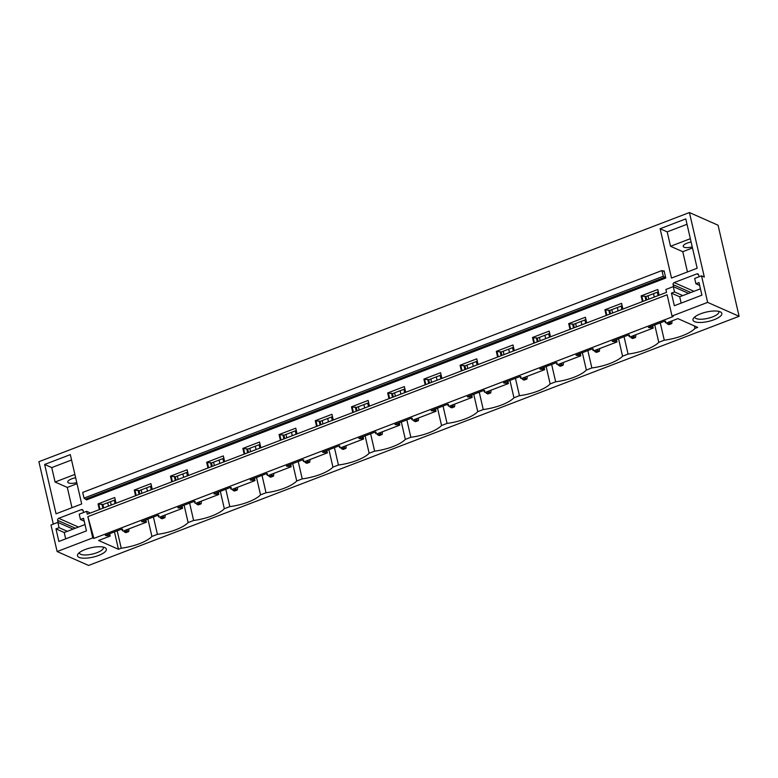 <?xml version="1.0" encoding="UTF-8"?>
<svg xmlns="http://www.w3.org/2000/svg" width="778" height="778" viewBox="0 0 778 778"><rect width="100%" height="100%" fill="white"/><g stroke="black" fill="none" stroke-linecap="round" stroke-linejoin="round"><path stroke-width="1.17" d="M73.103 529.118L57.835 522.359L50.998 524.985L57.125 551.544L92.767 537.899L93.914 538.405L87.856 516.641L667.116 294.784L672.017 316.033L707.649 302.379L739.1 316.296L718.075 225.221L689.425 212.55L704.323 277.056L701.523 275.82L707.649 302.379M93.914 538.405L673.174 316.539L672.017 316.033M682.792 295.601L674.526 291.945L671.424 293.131L674.332 305.725L701.912 295.163L699.004 282.57L695.902 283.756L694.676 278.436L701.523 275.82M674.526 291.945L673.301 286.625L665.89 289.465L666.552 292.353L87.292 514.219L86.63 511.331L79.22 514.17L80.445 519.48L83.547 518.294L86.455 530.897L58.875 541.459L55.967 528.865L59.06 527.669L57.835 522.359M87.856 516.641L92.767 537.899M663.274 276.248L84.014 498.115L86.504 499.894L665.764 278.028L664.091 270.822L663.897 271.415L661.961 270.559L663.274 276.248L665.764 278.028M84.014 498.115L82.701 492.425L661.961 270.559M642.424 301.592L641.111 295.903L657.78 289.513L659.102 295.212M673.592 286.761L673.106 284.631A1.644 1.43 113.9 0 1 674.176 282.57L693.957 291.322M699.052 276.764L698.615 274.867A1.644 1.43 113.9 0 0 696.835 273.895L674.176 282.57M53.303 524.1L38.9 461.704L689.425 212.55M58.126 522.485L57.64 520.365A1.644 1.43 113.9 0 1 58.72 518.304L81.379 509.619A1.644 1.43 113.9 0 1 83.149 510.592L83.596 512.498M89.606 513.334L89.431 512.566L86.63 511.331M99.37 509.59L98.047 503.901L114.726 497.512L116.039 503.21M135.567 495.722L134.254 490.033L150.932 483.644L152.245 489.343M171.773 481.864L170.46 476.165L187.138 469.776L188.451 475.475M207.979 467.996L206.666 462.297L223.335 455.908L224.657 461.607M244.185 454.128L242.862 448.429L259.541 442.04L260.854 447.739M280.381 440.26L279.069 434.562L295.747 428.182L297.06 433.871M316.588 426.393L315.275 420.694L331.953 414.314L333.266 420.003M352.794 412.525L351.481 406.836L368.15 400.446L369.472 406.135M389 398.657L387.677 392.968L404.356 386.578L405.669 392.277M425.196 384.799L423.884 379.1L440.562 372.711L441.875 378.409M461.403 370.931L460.09 365.232L476.768 358.843L478.081 364.542M497.609 357.063L496.296 351.364L512.965 344.975L514.287 350.674M533.815 343.195L532.492 337.496L549.171 331.107L550.484 336.806M570.011 329.327L568.699 323.629L585.377 317.249L586.69 322.938M606.218 315.46L604.905 309.761L621.583 303.381L622.896 309.07M71.984 507.684L67.307 487.427L55.073 482.01L51.747 467.597L44.657 464.456L70.312 454.634L81.7 503.969A7.741 6.72 -66.1 0 0 81.68 503.979M44.657 464.456L56.045 513.791L81.7 503.969M671.502 278.057L697.166 268.235L685.778 218.9L660.114 228.732L671.502 278.057M57.125 551.544L88.575 565.45L739.1 316.296M114.454 531.899L118.46 549.268L98.621 540.486L110.165 536.061L105.322 535.39L122 529.011L122.749 529.332L122.292 530.606L123.274 531.043L146.371 522.194L141.528 521.523L158.206 515.143L158.945 515.474L158.498 516.738L159.48 517.175L182.567 508.335L177.734 507.664L194.403 501.275L195.152 501.606L194.704 502.88L195.686 503.308L218.774 494.468L213.931 493.797L230.609 487.407L231.358 487.738L230.91 489.012L231.893 489.44L254.98 480.6L250.137 479.929L266.815 473.539L267.564 473.87L267.107 475.144L268.089 475.572L291.186 466.732L286.343 466.061L303.021 459.672L303.76 460.002L303.313 461.276L304.295 461.714L327.382 452.864L322.549 452.193L339.218 445.804L339.967 446.134L339.519 447.408L340.501 447.846L363.589 438.996L358.746 438.325L375.424 431.936L376.173 432.267L375.725 433.541L376.698 433.978L399.795 425.128L394.952 424.457L411.63 418.078L412.379 418.408L411.922 419.673L412.904 420.11L436.001 411.27L431.158 410.599L447.836 404.21L448.575 404.541L448.128 405.805L449.11 406.242L472.197 397.402L467.364 396.731L484.033 390.342L484.782 390.673L484.334 391.947L485.316 392.375L508.404 383.535L503.56 382.864L520.239 376.474L520.988 376.805L520.54 378.079L521.513 378.507L544.61 369.667L539.767 368.996L556.445 362.606L557.194 362.937L556.737 364.211L557.719 364.639L580.816 355.799L575.973 355.128L592.651 348.739L593.39 349.069L592.943 350.343L593.925 350.781L617.012 341.931L612.179 341.26L628.848 334.871L629.596 335.201L629.149 336.475L630.131 336.913L653.219 328.063L652.684 325.749M122.292 530.606L121.932 529.03M115.98 503.23L115.066 498.99M115.193 499.855L102.891 504.572L98.047 503.901M106.071 535.721L105.934 535.157M99.983 509.357L98.796 504.232M109.183 535.634L108.823 534.058M102.861 508.258L101.908 504.134M110.165 536.061L109.63 533.747M103.668 507.946L102.891 504.572M107.714 502.724L108.502 506.099M118.46 549.268L121.212 548.208L117.206 530.839M111.244 505.039L110.466 501.664M141.168 489.907L141.946 493.281M147.908 519.082L151.914 536.45L157.419 534.34L153.412 516.981M121.212 548.208A27.172 8.791 167 0 0 151.914 536.45M158.498 516.738L158.138 515.162M152.177 489.362L151.272 485.122M151.399 485.987L139.097 490.704L134.254 490.033M142.277 521.853L142.141 521.289M136.189 495.489L135.002 490.364M145.389 521.766L145.019 520.19M139.067 494.39L138.114 490.266M146.371 522.194L145.836 519.879M139.875 494.079L139.097 490.704M147.45 491.181L146.672 487.796M177.374 476.039L178.152 479.413M184.114 505.214L188.12 522.583L193.625 520.482L189.608 503.113M157.419 534.34A27.172 8.791 167 0 0 188.12 522.583M194.704 502.88L194.344 501.295M188.383 475.494L187.479 471.254M187.605 472.12L175.303 476.836L170.46 476.165M178.473 507.995L178.347 507.421M172.385 481.621L171.209 476.496M181.595 507.898L181.225 506.322M175.274 480.522L174.321 476.399M182.567 508.335L182.033 506.011M176.081 480.211L175.303 476.836M183.657 477.313L182.879 473.928M213.58 462.171L214.358 465.545M220.31 491.346L224.327 508.715L229.821 506.614L225.815 489.245M193.625 520.482A27.172 8.791 167 0 0 224.327 508.715M230.91 489.012L230.541 487.436M224.589 461.636L223.685 457.386M223.811 458.252L211.499 462.968L206.666 462.297M214.679 494.127L214.553 493.563M208.592 467.753L207.405 462.628M217.791 494.03L217.432 492.455M211.47 466.654L210.527 462.531M218.774 494.468L218.239 492.143M212.287 466.343L211.499 462.968M219.863 463.445L219.075 460.07M249.787 448.303L250.565 451.687M256.516 477.488L260.523 494.857L266.027 492.746L262.021 475.377M229.821 506.614A27.172 8.791 167 0 0 260.523 494.857M267.107 475.144L266.747 473.569M260.786 447.768L259.881 443.518M260.008 444.394L247.705 449.101L242.862 448.429M250.886 480.259L250.749 479.695M244.798 453.895L243.611 448.76M253.998 480.162L253.638 478.587M247.676 452.786L246.723 448.673M254.98 480.6L254.445 478.276M248.483 452.475L247.705 449.101M256.059 449.577L255.281 446.202M285.983 434.445L286.761 437.82M292.723 463.62L296.729 480.989L302.234 478.878L298.227 461.51M266.027 492.746A27.172 8.791 167 0 0 296.729 480.989M303.313 461.276L302.953 459.701M296.992 433.9L296.087 429.651M296.214 430.526L283.912 435.233L279.069 434.562M287.092 466.392L286.956 465.828M281.004 440.027L279.817 434.892M290.204 466.294L289.834 464.719M283.882 438.918L282.929 434.805M291.186 466.732L290.651 464.408M284.69 438.607L283.912 435.233M292.265 435.709L291.487 432.335M322.189 420.577L322.967 423.952M328.929 449.752L332.935 467.121L338.44 465.011L334.423 447.642M302.234 478.878A27.172 8.791 167 0 0 332.935 467.121M339.519 447.408L339.15 445.833M333.198 420.032L332.294 415.783M332.42 416.658L320.118 421.365L315.275 420.694M323.288 452.524L323.162 451.96M317.2 426.159L316.024 421.024M326.4 452.426L326.04 450.851M320.089 425.051L319.136 420.937M327.382 452.864L326.848 450.55M320.896 424.749L320.118 421.365M328.472 421.841L327.694 418.467M358.395 406.709L359.173 410.084M365.125 435.884L369.142 453.253L374.636 451.143L370.629 433.774M338.44 465.011A27.172 8.791 167 0 0 369.142 453.253M375.725 433.541L375.356 431.965M369.404 406.165L368.49 401.925M368.626 402.79L356.314 407.507L351.481 406.836M359.494 438.656L359.368 438.092M353.406 412.291L352.22 407.157M362.606 438.568L362.247 436.993M356.285 411.192L355.342 407.069M363.589 438.996L363.054 436.682M357.102 410.881L356.314 407.507M364.678 407.973L363.89 404.599M394.592 392.841L395.38 396.216M401.331 422.016L405.338 439.385L410.842 437.275L406.836 419.916M374.636 451.143A27.172 8.791 167 0 0 405.338 439.385M411.922 419.673L411.562 418.097M405.601 392.297L404.696 388.057M404.823 388.922L392.52 393.639L387.677 392.968M395.701 424.788L395.564 424.224M389.613 398.424L388.426 393.298M398.813 424.7L398.453 423.125M392.491 397.325L391.538 393.201M399.795 425.128L399.26 422.814M393.298 397.013L392.52 393.639M400.874 394.106L400.096 390.731M430.798 378.974L431.576 382.348M437.537 408.149L441.544 425.517L447.049 423.417L443.042 406.048M410.842 437.275A27.172 8.791 167 0 0 441.544 425.517M448.128 405.805L447.768 404.229M441.807 378.429L440.902 374.189M441.029 375.054L428.727 379.771L423.884 379.1M431.907 410.92L431.771 410.356M425.819 384.556L424.632 379.431M435.019 410.833L434.649 409.257M428.697 383.457L427.744 379.333M436.001 411.27L435.466 408.946M429.505 383.146L428.727 379.771M437.08 380.248L436.302 376.863M467.004 365.106L467.782 368.48M473.744 394.281L477.75 411.65L483.255 409.549L479.238 392.18M447.049 423.417A27.172 8.791 167 0 0 477.75 411.65M484.334 391.947L483.965 390.371M478.013 364.571L477.109 360.321M477.235 361.186L464.933 365.903L460.09 365.232M468.103 397.062L467.977 396.488M462.015 370.688L460.839 365.563M471.215 396.965L470.855 395.389M464.904 369.589L463.951 365.466M472.197 397.402L471.663 395.078M465.711 369.278L464.933 365.903M473.287 366.38L472.509 363.005M503.21 351.238L503.988 354.622M509.94 380.423L513.957 397.782L519.451 395.681L515.444 378.312M483.255 409.549A27.172 8.791 167 0 0 513.957 397.782M520.54 378.079L520.171 376.503M514.219 350.703L513.305 346.453M513.441 347.319L501.129 352.035L496.296 351.364M504.309 383.194L504.183 382.63M498.221 356.83L497.035 351.695M507.421 383.097L507.061 381.521M501.1 355.721L500.147 351.598M508.404 383.535L507.869 381.21M501.907 355.41L501.129 352.035M509.483 352.512L508.705 349.137M539.407 337.37L540.195 340.754M546.146 366.555L550.153 383.924L555.657 381.813L551.651 364.444M519.451 395.681A27.172 8.791 167 0 0 550.153 383.924M556.737 364.211L556.377 362.636M550.416 336.835L549.511 332.585M549.638 333.461L537.335 338.167L532.492 337.496M540.515 369.326L540.379 368.762M534.428 342.962L533.241 337.827M543.628 369.229L543.268 367.654M537.306 341.853L536.353 337.74M544.61 369.667L544.075 367.342M538.113 341.542L537.335 338.167M545.689 338.644L544.911 335.269M575.613 323.512L576.391 326.886M582.352 352.687L586.359 370.056L591.864 367.945L587.847 350.577M555.657 381.813A27.172 8.791 167 0 0 586.359 370.056M592.943 350.343L592.583 348.768M586.622 322.967L585.717 318.717M585.844 319.593L573.542 324.3L568.699 323.629M576.722 355.458L576.586 354.894M570.634 329.094L569.447 323.959M579.834 355.361L579.464 353.786M573.512 327.985L572.559 323.872M580.816 355.799L580.271 353.484M574.32 327.674L573.542 324.3M581.895 324.776L581.117 321.402M611.819 309.644L612.597 313.019M618.559 338.819L622.565 356.188L628.07 354.078L624.053 336.709M591.864 367.945A27.172 8.791 167 0 0 622.565 356.188M629.149 336.475L628.78 334.9M622.828 309.099L621.923 304.85M622.05 305.725L609.748 310.432L604.905 309.761M612.918 341.591L612.792 341.027M606.83 315.226L605.654 310.091M616.03 341.503L615.67 339.928M609.719 314.118L608.766 310.004M617.012 341.931L616.477 339.616M610.526 313.816L609.748 310.432M618.102 310.908L617.324 307.534M648.025 295.776L648.803 299.151M654.755 324.951L658.771 342.32L664.266 340.21L660.259 322.841M628.07 354.078A27.172 8.791 167 0 0 658.771 342.32M653.219 328.063L648.375 327.392L665.054 321.013L665.803 321.333L665.355 322.607L666.328 323.045L677.881 318.62L697.72 327.402L694.968 328.452A27.172 8.791 -13 0 1 664.266 340.21M658.246 291.857L645.944 296.574L641.111 295.903M646.722 299.948L645.944 296.574M694.569 321.654A14.821 4.794 -13 0 1 693.461 318.27A14.821 4.794 -13 0 1 705.889 312.163A14.821 4.794 -13 0 1 720.224 311.822A14.821 4.794 -13 0 1 720.593 312.007A14.821 4.794 -13 0 1 713.727 319.846A14.821 4.794 -13 0 1 694.569 321.654M79.103 557.379A14.821 4.794 -13 0 1 77.995 554.004A14.821 4.794 -13 0 1 90.433 547.897A14.821 4.794 -13 0 1 104.758 547.556A14.821 4.794 -13 0 1 105.127 547.741A14.821 4.794 -13 0 1 98.271 555.58A14.821 4.794 -13 0 1 79.103 557.379M665.355 322.607L664.986 321.032M659.034 295.232L658.12 290.991M649.124 327.723L648.998 327.159M643.036 301.358L641.85 296.233M652.236 327.635L651.876 326.06M645.915 300.259L644.962 296.136M694.968 328.452L694.384 325.924M654.298 297.04L653.52 293.666M51.747 467.597L71.557 460.012M55.073 482.01L74.883 474.424M79.337 552.633A12.351 3.997 167 0 0 79.375 552.973A12.351 3.997 167 0 0 80.718 554.286A12.351 3.997 167 0 0 94.722 553.44A12.351 3.997 167 0 0 103.435 547.411A12.351 3.997 167 0 0 103.318 547.099M65.692 538.853L64.224 532.512L55.967 528.865M67.326 531.325L59.06 527.669M84.199 521.143L80.445 519.48M67.307 487.427L77.022 483.702M76.759 482.584A7.741 2.509 -13 0 1 68.59 482.934A7.741 2.509 -13 0 1 67.744 482.107A7.741 2.509 -13 0 1 75.641 477.731M687.451 271.95L682.773 251.693L670.529 246.286L667.203 231.863L660.114 228.732M667.203 231.863L687.013 224.278M670.529 246.286L690.339 238.7M718.784 311.365A12.351 3.997 -13 0 1 718.901 311.686A12.351 3.997 -13 0 1 710.188 317.716A12.351 3.997 -13 0 1 696.174 318.552A12.351 3.997 -13 0 1 694.832 317.239A12.351 3.997 -13 0 1 694.803 316.899M699.665 285.419L695.902 283.756M681.149 303.119L679.69 296.788L671.424 293.131M688.569 293.384L673.301 286.625M682.773 251.693L692.488 247.978M692.226 246.85A7.741 2.509 -13 0 1 684.047 247.2A7.741 2.509 -13 0 1 683.21 246.373A7.741 2.509 -13 0 1 691.107 242.007M64.224 532.512L84.987 524.567M679.69 296.788L700.453 288.832M115.747 503.317L114.959 499.943M127.096 529.585L127.242 530.897L128.73 531.559L129.022 528.836M114.278 500.205L115.056 503.58M123.721 530.868L124.383 531.987L127.242 530.897M128.73 531.559L125.88 532.648L124.383 531.987M151.943 489.459L151.165 486.075M163.302 515.717L163.438 517.03L164.936 517.691L165.228 514.978M150.485 486.338L151.263 489.712M159.928 517L160.589 518.119L163.438 517.03M164.936 517.691L162.087 518.78L160.589 518.119M188.15 475.591L187.372 472.207M199.499 501.849L199.645 503.162L201.132 503.823L201.434 501.11M186.691 472.47L187.469 475.844M196.134 503.142L196.795 504.251L199.645 503.162M201.132 503.823L198.283 504.912L196.795 504.251M224.356 461.724L223.578 458.349M235.705 487.981L235.851 489.294L237.339 489.955L237.64 487.242M222.887 458.602L223.675 461.986M232.33 489.274L233.001 490.393L235.851 489.294M237.339 489.955L234.489 491.044L233.001 490.393M260.552 447.856L259.774 444.481M271.911 474.113L272.047 475.426L273.545 476.087L273.837 473.374M259.093 444.744L259.871 448.118M268.536 475.407L269.198 476.525L272.047 475.426M273.545 476.087L270.695 477.186L269.198 476.525M296.758 433.988L295.98 430.613M308.117 460.245L308.253 461.568L309.751 462.22L310.043 459.506M295.3 430.876L296.078 434.25M304.743 461.539L305.404 462.657L308.253 461.568M309.751 462.22L306.902 463.318L305.404 462.657M332.965 420.12L332.187 416.745M344.314 446.377L344.459 447.7L345.947 448.361L346.249 445.638M331.506 417.008L332.284 420.383M340.949 447.671L341.61 448.789L344.459 447.7M345.947 448.361L343.098 449.451L341.61 448.789M369.171 406.252L368.393 402.878M380.52 432.51L380.666 433.832L382.154 434.494L382.445 431.771M367.702 403.14L368.49 406.515M377.145 433.803L377.816 434.921L380.666 433.832M382.154 434.494L379.304 435.583L377.816 434.921M405.367 392.384L404.589 389.01M416.726 418.652L416.862 419.964L418.36 420.626L418.652 417.912M403.908 389.272L404.686 392.647M413.351 419.935L414.013 421.054L416.862 419.964M418.36 420.626L415.51 421.715L414.013 421.054M441.573 378.526L440.795 375.142M452.932 404.784L453.068 406.097L454.566 406.758L454.858 404.045M440.115 375.404L440.893 378.779M449.558 406.067L450.219 407.186L453.068 406.097M454.566 406.758L451.707 407.847L450.219 407.186M477.78 364.658L477.002 361.284M489.129 390.916L489.274 392.229L490.762 392.89L491.064 390.177M476.321 361.537L477.099 364.921M485.764 392.209L486.425 393.318L489.274 392.229M490.762 392.89L487.913 393.979L486.425 393.318M513.986 350.79L513.208 347.416M525.335 377.048L525.481 378.361L526.969 379.022L527.26 376.309M512.517 347.678L513.305 351.053M521.96 378.341L522.631 379.46L525.481 378.361M526.969 379.022L524.119 380.111L522.631 379.46M550.182 336.923L549.404 333.548M561.541 363.18L561.677 364.493L563.175 365.154L563.466 362.441M548.723 333.811L549.501 337.185M558.166 364.474L558.828 365.592L561.677 364.493M563.175 365.154L560.325 366.253L558.828 365.592M586.388 323.055L585.61 319.68M597.737 349.312L597.883 350.635L599.381 351.286L599.673 348.573M584.93 319.943L585.708 323.317M594.373 350.606L595.034 351.724L597.883 350.635M599.381 351.286L596.522 352.385L595.034 351.724M622.595 309.187L621.817 305.812M633.944 335.444L634.089 336.767L635.577 337.428L635.879 334.705M621.136 306.075L621.914 309.45M630.579 336.738L631.24 337.856L634.089 336.767M635.577 337.428L632.728 338.518L631.24 337.856M658.801 295.319L658.013 291.945M670.15 321.586L670.296 322.899L671.784 323.56L672.075 320.837M657.332 292.207L658.12 295.582M666.775 322.87L667.446 323.988L670.296 322.899M671.784 323.56L668.934 324.65L667.446 323.988M665.209 277.104L85.95 498.97M664.091 270.822L663.264 271.133M83.09 510.378L81.379 509.619M78.49 527.056L58.72 518.304M75.417 528.233L57.64 520.365M673.106 284.631L690.874 292.499M696.835 273.895L698.547 274.644"/></g></svg>

